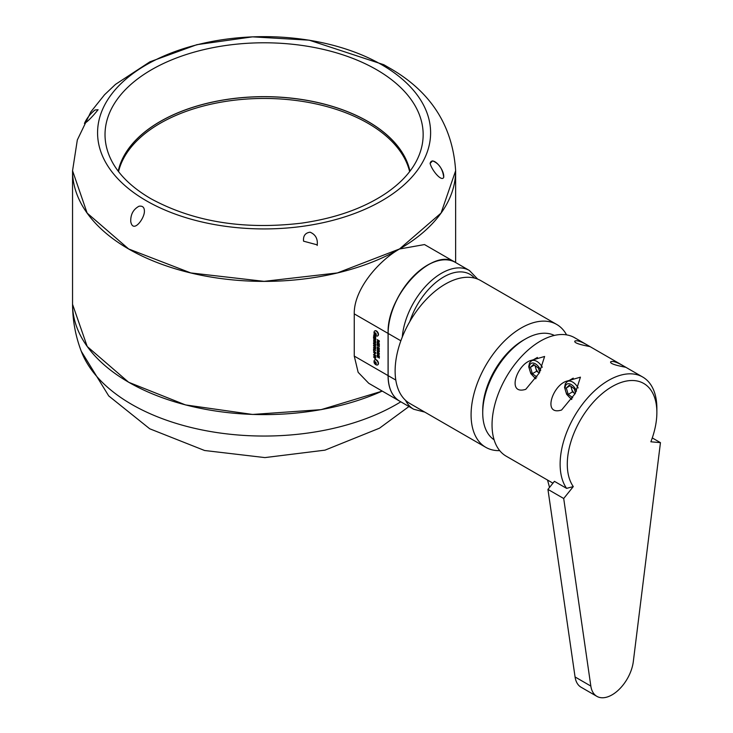 <?xml version="1.0" encoding="UTF-8"?>
<svg xmlns="http://www.w3.org/2000/svg" width="733" height="733" viewBox="0 0 733 733"><rect width="100%" height="100%" fill="white"/><g stroke="black" fill="none" stroke-linecap="round" stroke-linejoin="round"><path stroke-width="1.1" d="M566.554 334.862A70.945 40.956 120 0 0 556.714 324.453A70.945 40.956 120 0 0 521.245 327.963A70.945 40.956 120 0 0 474.902 390.478A70.945 40.956 120 0 0 485.777 447.322A70.945 40.956 120 0 0 499.714 450.63M556.714 324.453L480.756 280.592A70.945 40.956 120 0 0 445.288 284.111A70.945 40.956 120 0 0 398.944 346.617A70.945 40.956 120 0 0 409.82 403.471L485.777 447.322M455.385 262.396A55.735 32.179 120 0 0 455.349 262.377A55.735 32.179 120 0 0 412.395 277.312A55.735 32.179 120 0 0 388.069 333.405L388.069 375.608A55.735 32.179 120 0 0 399.613 401.125A55.735 32.179 120 0 0 399.641 401.143L368.763 383.313L358.153 372.327L354.259 356.082L354.259 313.88C353.691 289.627 378.503 260.856 399.531 249L424.499 244.565L455.349 262.377M400.859 340.79L388.133 333.442C386.3 295.5 432.772 246.398 455.422 262.414A55.735 32.179 120 0 0 412.468 277.349A55.735 32.179 120 0 0 388.133 333.442L388.133 333.359A55.635 32.124 -60 0 1 427.513 265.199M72.549 304.323L87.218 346.507L128.651 382.269L185.495 404.918L252.555 414.457L321.109 409.646L382.26 391.101M455.633 262.542L455.633 170.807A191.542 110.582 0 0 1 399.531 249A191.542 110.582 0 0 1 190.791 272.969A191.542 110.582 0 0 1 72.549 170.807L72.549 304.03A191.542 110.582 0 0 0 128.651 382.223A191.542 110.582 0 0 0 382.214 391.083M409.949 171.201A146.966 84.845 -0 0 0 264.091 96.719A146.966 84.845 -0 0 0 118.233 171.201M383.9 64.77L392.732 69.892C431.874 93.32 452.838 126.946 455.633 170.762L441.055 213.083L399.531 248.963L337.391 272.933L264.091 281.353L190.791 272.933L128.651 248.963L87.135 213.083L72.549 170.697M391.862 69.369L383.79 64.706L309.234 40.178L252.555 36.852L196.875 44.676L149.862 61.847L115.475 84.396L104.535 94.759L90.846 111.874L77.322 139.976L72.549 170.762M130.749 221.577C130.511 214.512 133.25 209.4 138.968 206.248C133.25 209.381 130.511 214.485 130.749 221.558C132.966 233.9 144.383 218.81 144.401 211.471C144.493 207.412 142.688 205.661 138.968 206.239C142.688 205.671 144.493 207.412 144.401 211.48M84.451 123.474L84.469 123.364C86.934 118.05 90.434 113.597 94.978 110.005C90.177 113.908 86.668 118.398 84.451 123.465C87.548 121.678 92.092 117.097 98.085 109.721L94.978 109.996L98.085 109.73M432.571 160.866L430.106 163.441C431.819 170.34 441.623 182.086 443.712 177.377L443.722 177.249C442.65 168.837 438.939 163.367 432.571 160.866M310.105 232.196C305.249 232.865 303.068 235.861 303.554 241.175L317.242 244.859C317.847 238.701 315.465 234.478 310.105 232.196M303.554 241.184C303.077 235.861 305.258 232.865 310.105 232.205C315.474 234.505 317.856 238.729 317.242 244.877L317.187 245.491M430.106 163.45C432.039 155.524 444.354 168.727 443.731 177.047M377.724 364.832A2.886 1.668 -120 0 0 377.861 364.759A2.886 1.668 -120 0 0 378.31 362.45A2.886 1.668 -120 0 0 376.423 359.903A2.886 1.668 -120 0 0 374.975 359.756A2.886 1.668 -120 0 0 374.847 359.848M377.724 335.87A2.886 1.668 -120 0 0 377.861 335.806A2.886 1.668 -120 0 0 378.31 333.488A2.886 1.668 -120 0 0 376.423 330.94A2.886 1.668 -120 0 0 374.975 330.803A2.886 1.668 -120 0 0 374.847 330.885M377.358 348.725L379.245 349.476L379.291 348.12L377.138 346.874L377.358 348.725L379.245 349.476M378.833 345.93L377.138 344.968L379.291 346.682L379.291 345.875L377.816 344.611L379.291 345.041L379.291 344.235L377.138 342.989L378.833 344.464L377.138 343.951L377.138 344.483L378.833 345.93L377.138 344.483M377.138 342.513L379.291 343.676M374.517 338.838L374.875 337.776L375.342 338.041L375.699 339.617L375.699 337.776L373.555 336.529L373.555 338.408L373.912 337.217L374.875 338.967M375.094 341.725L375.727 341.111L374.627 339.324L373.555 339.837L374.215 341.248L373.912 340.02L374.655 339.819L375.571 341.67M373.912 340.02L374.728 339.773L373.986 339.984L374.728 339.773L375.443 340.827L375.012 341.202M374.627 339.324L373.555 339.837L374.288 341.212M373.555 343.236L375.699 344.473L374.847 343.502L374.847 342.485L375.699 342.98L375.699 342.503L373.555 341.257L374.49 342.274L374.49 343.301L373.555 342.76L373.555 343.236L375.699 344.391M375.699 346.938L374.288 345.637L375.699 344.959L373.555 343.722L374.948 344.996L373.555 345.179L373.555 345.692L375.699 346.938M375.644 352.674L374.618 351.428L373.528 351.977L374.627 353.782L375.644 352.674M374.691 351.382L373.601 351.932L374.627 353.782L375.727 353.242M374.618 351.428L373.601 351.932M377.138 341.221L378.695 342.485L379.291 341.871L379.291 340.827L377.138 339.59L378.045 340.588L377.138 341.221M377.211 339.626L378.118 340.552L377.623 341.157M377.211 341.212L378.695 342.485L379.291 341.871M377.632 341.688L378.173 341.486M375.012 356.091L375.443 355.679L375.085 356.046L374.728 354.534L373.958 354.818L374.728 354.534L375.094 356.614L375.727 355.936L374.636 354.085L373.528 354.69L374.71 356.421L374.71 355.34L374.068 355.578L373.885 354.864L374.655 354.57L373.885 354.864M374.636 354.085L373.528 354.69L374.71 356.339M375.085 356.046L375.094 356.614L375.727 355.936M375.699 350.072L373.555 348.826L373.912 350.786L373.912 349.513L375.699 350.072M375.644 347.946L374.618 346.7L373.528 347.25L374.627 349.055L375.644 347.946M374.691 346.654L373.601 347.204L374.627 349.055L375.727 348.514M374.618 346.7L373.601 347.204M377.138 350.997L378.695 352.261L379.291 351.638L379.291 350.594L377.138 349.357L378.045 350.356L377.138 350.997M377.211 349.403L378.118 350.319L377.623 350.924M377.211 350.988L378.695 352.261L379.291 351.638M377.632 351.455L378.173 351.254M375.342 335.329L375.342 336.062L373.555 335.027L375.342 337.272L375.699 335.54M378.1 357.392L378.457 356.33L378.924 356.595L379.291 358.171L379.291 356.33L377.138 355.084L377.138 356.962L377.495 355.771L378.457 357.521M379.291 354.286L379.291 353.782L377.138 353.462L379.291 356.101L377.687 354.021L379.291 354.286M377.138 352.289L379.291 353.443M374.82 357.814L375.699 357.182L373.555 356.843L375.699 359.472L374.82 357.814L375.772 357.695M373.628 356.889L375.772 359.427M377.687 354.021L379.355 354.241M377.211 353.471L379.355 356.064M379.291 358.089L378.457 356.33M377.495 355.771L378.173 356.082L378.173 357.356M377.211 355.129L377.495 357.09M375.415 335.476L375.342 336.062M373.628 335.073L375.699 337.391M378.402 350.566L378.998 350.823L378.668 351.767L378.402 350.566L378.668 351.767M378.759 352.216L379.355 351.602M373.885 347.451L374.7 347.14L373.958 347.415L374.7 347.14L375.443 348.276L374.71 348.541L375.369 348.312L374.636 348.587L373.885 347.451L374.627 347.185L375.369 348.312L374.636 348.587M374.7 349.018L375.8 348.477M373.628 348.871L373.555 350.576M373.912 349.513L375.699 350.466M375.168 356.568L375.8 355.89M374.71 354.048L373.601 354.644M374.426 355.175L374.352 355.734M378.402 340.799L378.998 341.056L378.668 341.999L378.402 340.799L378.668 341.999M378.118 340.653L377.697 341.111L378.118 340.653M378.759 342.448L379.355 341.825M373.885 352.179L374.7 351.867L373.958 352.142L374.7 351.867L375.443 353.004L374.71 353.269L375.369 353.04L374.636 353.315L373.885 352.179L374.627 351.913L375.369 353.04L374.636 353.315M374.7 353.746L375.8 353.205M375.772 345.417L374.288 345.637M373.628 345.17L375.699 346.846M373.628 343.759L374.948 344.996M373.628 341.303L374.563 342.238L374.49 343.301M374.847 342.485L375.699 342.897M375.085 341.166L375.168 341.688M374.691 339.278L373.628 339.791M375.699 339.535L374.875 337.776M373.912 337.217L374.59 337.528L374.59 338.802M373.628 336.575L373.912 338.536M377.211 343.969L377.211 344.446M377.211 345.399L379.291 346.599M377.816 344.611L379.355 344.996M377.211 343.035L378.833 344.464M377.495 347.561L378.998 348.349L378.979 349L378.21 349.082L377.495 347.561L378.924 348.386L378.906 349.045L378.21 349.082M377.211 346.92L377.422 348.688M378.265 349.513L379.318 349.43M376.148 331.096A2.886 1.668 -120 0 0 374.7 330.959A2.886 1.668 -120 0 0 374.215 331.573A3.399 3.399 0 0 0 376.817 336.071A2.886 1.668 -120 0 0 377.596 335.961A2.886 1.668 -120 0 0 378.036 333.643A2.886 1.668 -120 0 0 376.148 331.096M375.241 332.8A1.448 0.834 -120 0 0 374.352 334.065A1.448 0.834 -120 0 0 376.121 335.082A1.448 0.834 -120 0 0 375.241 332.8M374.82 332.919L375.653 333.396L375.653 335.045L374.82 334.569L374.82 332.919M375.131 333.094L374.407 333.506M375.269 333.176A1.017 0.586 -120 0 0 375.36 333.607L375.168 333.121M375.983 334.376A1.017 0.586 -120 0 0 376.047 334.413L375.36 333.607A1.017 0.586 -120 0 0 375.983 334.376M375.571 334.138L374.82 334.569M376.148 360.059A2.886 1.668 -120 0 0 374.7 359.921A2.886 1.668 -120 0 0 374.215 360.535A3.399 3.399 0 0 0 376.817 365.034A2.886 1.668 -120 0 0 377.596 364.924A2.886 1.668 -120 0 0 378.036 362.606A2.886 1.668 -120 0 0 376.148 360.059M375.241 361.763A1.448 0.834 -120 0 0 374.352 363.027A1.448 0.834 -120 0 0 376.121 364.044A1.448 0.834 -120 0 0 375.241 361.763M374.82 361.882L375.653 362.359L375.653 364.008L374.82 363.531L374.82 361.882M375.131 362.056L374.407 362.469M375.269 362.139A1.017 0.586 -120 0 0 375.36 362.569L375.168 362.084M375.983 363.339A1.017 0.586 -120 0 0 376.047 363.376L375.36 362.569A1.017 0.586 -120 0 0 375.983 363.339M375.571 363.101L374.82 363.531M494.097 439.791A60.298 34.818 -60 0 1 482.726 412.881L482.726 410.398A57.256 33.058 -60 0 1 523.215 340.268L525.369 339.031A60.298 34.818 -60 0 1 554.35 335.421M482.726 412.881A60.298 34.818 -60 0 1 525.369 339.031M566.6 488.37L573.288 486.584L563.704 498.504L547.945 489.397L554.423 481.334L566.6 488.37A68.407 39.5 -60 0 1 579.052 408.95A68.407 39.5 -60 0 1 642.694 377.019L574.617 337.711A68.407 39.5 120 0 0 521.905 356.036A68.407 39.5 120 0 0 492.045 424.883A68.407 39.5 120 0 0 506.21 456.192L552.948 483.175M642.694 377.019A68.407 39.5 -60 0 1 656.869 408.327L656.869 412.468A63.34 36.568 120 0 0 600.483 395.069A63.34 36.568 120 0 0 573.288 486.584M623.847 366.161L625.506 367.26C626.623 367.297 608.802 364.53 610.726 361.754C612.861 360.792 617.241 362.258 623.847 366.161M588.022 345.472L589.68 346.572C590.789 346.608 572.977 343.841 574.892 341.065C577.036 340.103 581.406 341.569 588.022 345.472M544.61 356.467L531.398 360.324C517.049 363.705 506.082 395.49 525.763 389.324L539.341 372.905L544.61 356.467M580.435 377.156L567.232 381.013C552.874 384.394 541.916 416.179 561.588 410.013L575.176 393.594L580.435 377.156M563.704 498.504L590.835 686.07A30.401 17.555 120 0 0 596.873 696.35A30.401 17.555 120 0 0 618.762 689.753A30.401 17.555 120 0 0 633.321 661.533L660.451 442.65L650.867 441.788A63.34 36.568 120 0 0 656.869 412.468M547.945 489.397L575.066 676.962A30.401 17.555 120 0 0 581.113 687.252L596.873 696.35M652.278 437.931L660.451 442.65M547.542 480.06L549.53 487.418M570.137 385.75L566.297 387.968L569.33 385.164L574.269 388.765L575.515 392.98M572.73 397.689L568.194 394.381L566.297 387.968M570.824 386.254L571.548 388.692A6.093 3.518 -120 0 0 574.965 393.703A6.093 3.518 -120 0 0 575.066 393.777L572.5 391.898L568.194 394.381M571.218 386.548A6.093 3.518 -120 0 0 571.548 388.692L572.5 391.898M534.302 365.071L530.463 367.279L533.496 364.475L538.434 368.085L539.68 372.291M536.904 377.009L532.369 373.693L530.463 367.279M534.989 365.565L535.713 368.003A6.093 3.518 -120 0 0 539.131 373.015A6.093 3.518 -120 0 0 539.241 373.088L536.666 371.21L532.369 373.693M535.392 365.859A6.093 3.518 -120 0 0 535.713 368.003L536.666 371.21M416.426 407.282A52.703 30.429 120 0 0 418.259 408.336M424.783 412.111L413.659 409.234A55.735 32.179 -60 0 1 405.551 400.328M395.802 380.07L388.133 375.644A55.735 32.179 120 0 0 399.677 401.162L413.659 409.234M388.133 375.562L388.133 333.442L388.105 375.608C388.261 388.014 392.118 396.535 399.677 401.162M81.143 350.942A187.227 108.099 0 0 0 81.161 350.979A187.227 108.099 0 0 0 131.702 404.387A187.227 108.099 0 0 0 400.795 401.812M409.637 171.604A146.948 84.845 0 0 0 264.091 98.451A146.948 84.845 0 0 0 118.544 171.604M118.215 171.183A146.966 84.845 180 0 1 216.226 101.282A146.966 84.845 180 0 1 368.012 121.504A146.966 84.845 180 0 1 409.967 171.183M415.803 162.222A159.061 91.836 0 0 0 415.84 162.158A159.061 91.836 0 0 0 264.091 42.789A159.061 91.836 0 0 0 112.341 162.158A159.061 91.836 0 0 0 112.387 162.222M381.838 64.806A166.519 96.142 180 0 1 381.838 200.769A166.519 96.142 180 0 1 146.343 200.769A166.519 96.142 180 0 1 146.343 64.806A166.519 96.142 180 0 1 381.838 64.806M354.259 356.082L388.069 375.608M354.259 313.88L388.069 333.405M402.298 337.006A55.735 32.179 -60 0 1 428.219 283.598A55.735 32.179 -60 0 1 469.395 270.486L455.422 262.414M474.563 278.091A52.703 30.429 120 0 0 440.661 278.852A52.703 30.429 120 0 0 409.839 321.521M575.066 676.962L590.835 686.07M573.243 378.127L567.342 381.536A10.638 6.148 60 0 1 578.135 387.949M576.514 391.129A8.613 4.975 -120 0 0 568.945 383.735A8.613 4.975 -120 0 0 565.326 389.892A8.613 4.975 -120 0 0 571.914 398.963M537.408 357.438L531.517 360.847A10.638 6.148 60 0 1 542.31 367.26M540.688 370.449A8.613 4.975 -120 0 0 533.12 363.046A8.613 4.975 -120 0 0 529.501 369.212A8.613 4.975 -120 0 0 536.089 378.274M408.959 406.522L379.502 428.182L324.985 450.154L264.925 457.594L204.589 450.502L149.715 428.778L108.722 395.921L81.262 351.254M81.161 350.979C75.462 335.888 72.594 320.257 72.549 304.076M415.84 162.158C409.655 173.501 399.723 183.864 386.025 193.246C363.513 208.328 335.32 218.297 301.428 223.162C243.658 229.997 193.466 221.842 150.851 198.689C132.691 188.079 119.864 175.902 112.341 162.158M477.687 279.108L469.395 270.486M571.566 399.485L566.627 394.29L564.547 387.418L565.39 383.57L567.342 381.536M535.741 378.796L530.802 373.61L528.713 366.729L529.556 362.89L531.517 360.847"/></g></svg>
